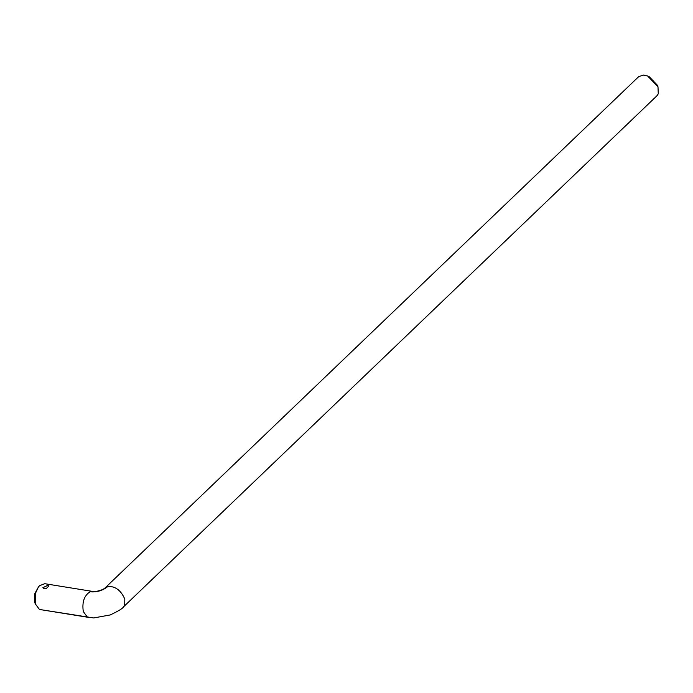 <?xml version="1.0" encoding="UTF-8"?>
<svg xmlns="http://www.w3.org/2000/svg" width="693" height="693" viewBox="0 0 693 693"><rect width="100%" height="100%" fill="white"/><g stroke="black" fill="none" stroke-linecap="round" stroke-linejoin="round"><path stroke-width="1.04" d="M643.45 75.043L638.677 76.672L105.137 587.872L107.995 586.408C115.419 586.2 121.015 590.436 124.801 599.107L124.705 605.05L123.415 606.955L656.964 95.755L658.255 93.85L657.995 86.816L647.652 76.022L643.45 75.043M647.652 76.022L649.159 76.646L657.432 85.291L657.995 86.816M44.205 588.729L46.492 588.348L48.926 585.897L47.739 585.351L42.871 587.716L44.205 588.729M35.577 604.729L34.65 602.044L34.693 593.892L38.453 586.936L35.334 593.606L35.282 603.794L39.432 609.459L93.659 617.957L110.239 614.942C118.477 611.018 122.869 608.35 123.415 606.955M105.137 587.872C103.699 589.293 100.736 590.462 96.249 591.389L92.758 591.441L44.75 583.697L39.562 585.698L38.453 586.936M92.758 591.441L90.081 591.77C84.2 595.547 81.939 602.13 83.299 611.538L87.439 617.203L88.557 617.524M87.439 617.203L39.432 609.459M107.995 586.408C102.547 590.67 96.57 592.463 90.081 591.77"/></g></svg>
